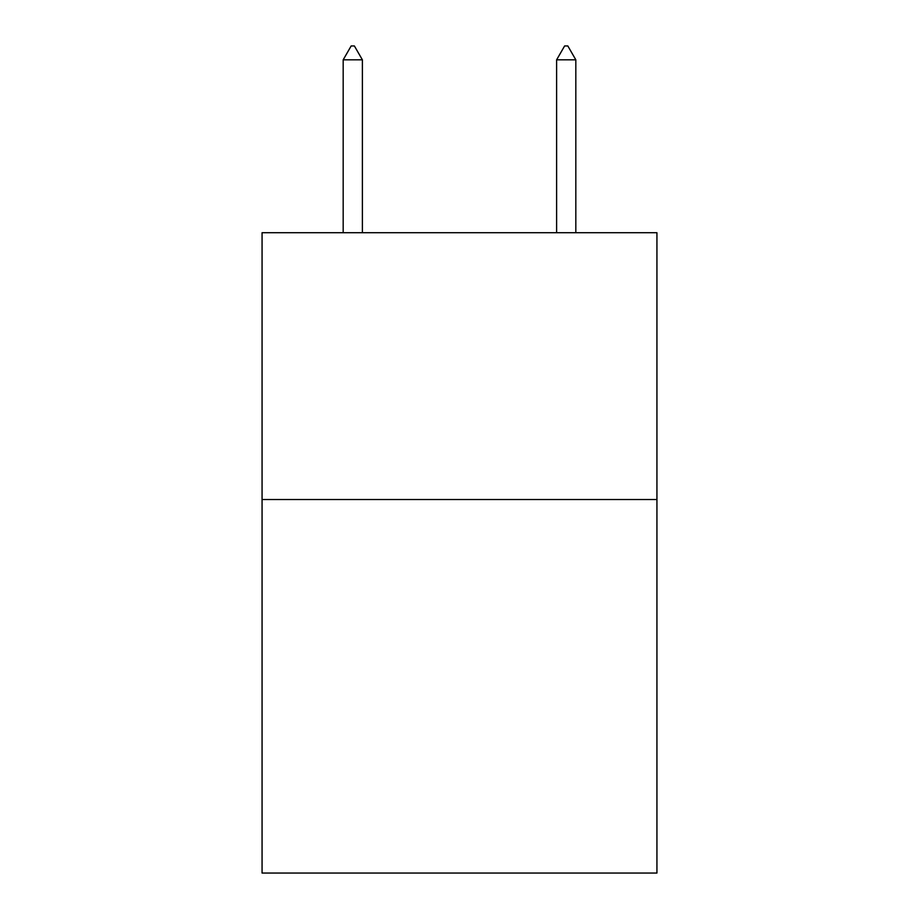<?xml version="1.0" encoding="UTF-8"?>
<svg xmlns="http://www.w3.org/2000/svg" width="919" height="919" viewBox="0 0 919 919"><rect width="100%" height="100%" fill="white"/><g stroke="black" fill="none" stroke-linecap="round" stroke-linejoin="round"><path stroke-width="1.38" d="M656.936 499.522L656.936 873.05L262.064 873.05L262.064 232.714L656.936 232.714L656.936 499.522L262.064 499.522M362.385 59.827L354.378 45.95L351.173 45.95L343.178 59.827L362.385 59.827L362.385 232.714M343.178 59.827L343.178 232.714M564.622 45.95L567.827 45.95L575.822 59.827L556.615 59.827L564.622 45.95M575.822 232.714L575.822 59.827M556.615 232.714L556.615 59.827"/></g></svg>
